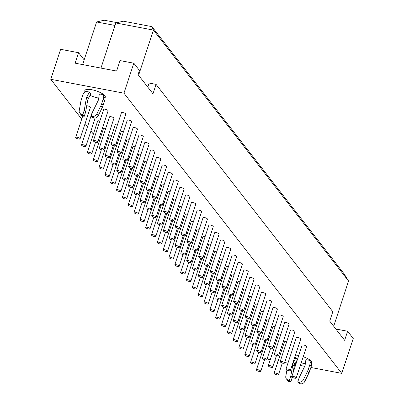<?xml version="1.0" encoding="UTF-8"?>
<svg xmlns="http://www.w3.org/2000/svg" width="404" height="404" viewBox="0 0 404 404"><rect width="100%" height="100%" fill="white"/><g stroke="black" fill="none" stroke-linecap="round" stroke-linejoin="round"><path stroke-width="0.61" d="M84.971 91.203L89.425 92.046L86.946 96.763A6.535 5.712 -37.9 0 0 86.284 98.677L84.239 110.332L82.86 114.519L81.689 114.297A3.843 3.358 142.1 0 1 79.8 113.165A3.843 3.358 142.1 0 1 79.219 110.661L80.775 101.853A15.377 13.438 142.1 0 1 81.295 99.798L82.815 95.172A7.691 6.717 142.1 0 1 84.183 92.652A4.419 3.863 -37.9 0 0 84.971 91.203M79.8 113.165L81.179 114.938A3.843 3.358 -37.9 0 0 83.067 116.064L84.239 116.286L85.613 112.105L87.663 100.445A6.535 5.712 142.1 0 1 88.325 98.536L90.804 93.819L89.425 92.046M85.613 112.105L84.239 110.332M84.239 116.286L82.86 114.519M99.339 93.93L103.793 94.773A4.419 3.863 -37.9 0 0 103.591 96.334A7.691 6.717 142.1 0 1 103.242 99.051L101.722 103.671A15.377 13.438 142.1 0 1 100.904 105.676L96.829 114.004A3.843 3.358 142.1 0 1 92.4 116.327L91.228 116.105L92.602 111.918L98.01 100.899A6.535 5.712 -37.9 0 0 98.611 98.98L99.339 93.93M91.228 116.105L92.602 117.877L93.778 118.099A3.843 3.358 -37.9 0 0 98.202 115.771L102.283 107.449A15.377 13.438 -37.9 0 0 103.096 105.444L104.616 100.818A7.691 6.717 -37.9 0 0 104.969 98.106A4.419 3.863 142.1 0 1 105.171 96.546L103.793 94.773M81.517 144.905A2.308 0.687 18.2 0 1 83.921 144.975A2.308 0.687 18.2 0 1 85.895 146.349A2.308 0.687 18.2 0 1 83.946 146.415A2.308 0.687 18.2 0 1 81.613 145.233A2.308 0.687 18.2 0 1 81.517 144.905L91.834 113.519A2.308 0.687 18.2 0 1 92.147 113.307M99.222 148.268L109.54 116.877A2.308 0.687 18.2 0 1 111.948 116.948A2.308 0.687 18.2 0 1 113.923 118.316L103.606 149.707A2.308 0.687 18.2 0 1 101.657 149.773A2.308 0.687 18.2 0 1 99.323 148.591A2.308 0.687 18.2 0 1 99.222 148.268A2.308 0.687 18.2 0 1 101.626 148.339A2.308 0.687 18.2 0 1 103.606 149.707M116.928 151.626L127.25 120.235A2.308 0.687 18.2 0 1 129.654 120.306A2.308 0.687 18.2 0 1 131.628 121.68L121.311 153.071A2.308 0.687 18.2 0 1 119.362 153.131A2.308 0.687 18.2 0 1 117.029 151.949A2.308 0.687 18.2 0 1 116.928 151.626A2.308 0.687 18.2 0 1 119.332 151.697A2.308 0.687 18.2 0 1 121.311 153.071M87.345 152.404A2.308 0.687 18.2 0 1 89.749 152.475A2.308 0.687 18.2 0 1 91.728 153.848A2.308 0.687 18.2 0 1 89.779 153.909A2.308 0.687 18.2 0 1 87.446 152.727A2.308 0.687 18.2 0 1 87.345 152.404L97.667 121.018A2.308 0.687 18.2 0 1 99.884 121.028M105.05 155.767A2.308 0.687 18.2 0 1 107.454 155.838A2.308 0.687 18.2 0 1 109.433 157.207A2.308 0.687 18.2 0 1 107.484 157.272A2.308 0.687 18.2 0 1 105.151 156.09A2.308 0.687 18.2 0 1 105.05 155.767L115.372 124.376A2.308 0.687 18.2 0 1 117.589 124.387M122.755 159.126L133.078 127.735A2.308 0.687 18.2 0 1 135.481 127.805A2.308 0.687 18.2 0 1 137.461 129.179L127.139 160.565A2.308 0.687 18.2 0 1 125.19 160.63A2.308 0.687 18.2 0 1 122.856 159.449A2.308 0.687 18.2 0 1 122.755 159.126A2.308 0.687 18.2 0 1 125.164 159.196A2.308 0.687 18.2 0 1 127.139 160.565M93.172 159.903A2.308 0.687 18.2 0 1 95.581 159.974A2.308 0.687 18.2 0 1 97.556 161.347A2.308 0.687 18.2 0 1 95.607 161.408A2.308 0.687 18.2 0 1 93.273 160.226A2.308 0.687 18.2 0 1 93.172 159.903L103.495 128.517A2.308 0.687 18.2 0 1 105.712 128.528M110.883 163.267A2.308 0.687 18.2 0 1 113.287 163.337A2.308 0.687 18.2 0 1 115.261 164.706A2.308 0.687 18.2 0 1 113.317 164.771A2.308 0.687 18.2 0 1 110.979 163.59A2.308 0.687 18.2 0 1 110.883 163.267L121.2 131.876A2.308 0.687 18.2 0 1 123.417 131.886M128.588 166.625L138.905 135.234A2.308 0.687 18.2 0 1 141.314 135.305A2.308 0.687 18.2 0 1 143.289 136.678L132.972 168.064A2.308 0.687 18.2 0 1 131.022 168.13A2.308 0.687 18.2 0 1 128.689 166.948A2.308 0.687 18.2 0 1 128.588 166.625A2.308 0.687 18.2 0 1 130.992 166.695A2.308 0.687 18.2 0 1 132.972 168.064M99.005 167.402A2.308 0.687 18.2 0 1 101.409 167.473A2.308 0.687 18.2 0 1 103.389 168.842A2.308 0.687 18.2 0 1 101.439 168.907A2.308 0.687 18.2 0 1 99.106 167.726A2.308 0.687 18.2 0 1 99.005 167.402L109.322 136.012A2.308 0.687 18.2 0 1 111.539 136.027M116.711 170.766A2.308 0.687 18.2 0 1 119.114 170.831A2.308 0.687 18.2 0 1 121.094 172.205A2.308 0.687 18.2 0 1 119.145 172.271A2.308 0.687 18.2 0 1 116.812 171.089A2.308 0.687 18.2 0 1 116.711 170.766L127.033 139.375A2.308 0.687 18.2 0 1 129.25 139.385M134.416 174.124L144.738 142.733A2.308 0.687 18.2 0 1 147.142 142.804A2.308 0.687 18.2 0 1 149.121 144.172L138.799 175.563A2.308 0.687 18.2 0 1 136.85 175.629A2.308 0.687 18.2 0 1 134.517 174.447A2.308 0.687 18.2 0 1 134.416 174.124A2.308 0.687 18.2 0 1 136.825 174.195A2.308 0.687 18.2 0 1 138.799 175.563M116.231 143.284A2.308 0.687 18.2 0 1 117.372 143.521M104.934 175.225A2.308 0.687 18.2 0 1 104.833 174.902A2.308 0.687 18.2 0 1 107.242 174.972A2.308 0.687 18.2 0 1 109.216 176.341A2.308 0.687 18.2 0 1 107.267 176.407A2.308 0.687 18.2 0 1 104.934 175.225M122.538 178.26A2.308 0.687 18.2 0 1 124.947 178.331A2.308 0.687 18.2 0 1 126.922 179.704A2.308 0.687 18.2 0 1 124.972 179.765A2.308 0.687 18.2 0 1 122.639 178.583A2.308 0.687 18.2 0 1 122.538 178.26L132.86 146.874A2.308 0.687 18.2 0 1 135.077 146.884M140.249 181.623L150.566 150.232A2.308 0.687 18.2 0 1 152.975 150.303A2.308 0.687 18.2 0 1 154.949 151.672L144.632 183.062A2.308 0.687 18.2 0 1 142.683 183.128A2.308 0.687 18.2 0 1 140.345 181.946A2.308 0.687 18.2 0 1 140.249 181.623A2.308 0.687 18.2 0 1 142.652 181.694A2.308 0.687 18.2 0 1 144.632 183.062M122.064 150.783A2.308 0.687 18.2 0 1 123.2 151.02M110.767 182.724A2.308 0.687 18.2 0 1 110.666 182.401A2.308 0.687 18.2 0 1 113.07 182.472A2.308 0.687 18.2 0 1 115.049 183.84A2.308 0.687 18.2 0 1 113.1 183.906A2.308 0.687 18.2 0 1 110.767 182.724M128.371 185.759A2.308 0.687 18.2 0 1 130.775 185.83A2.308 0.687 18.2 0 1 132.754 187.203A2.308 0.687 18.2 0 1 130.805 187.264A2.308 0.687 18.2 0 1 128.472 186.082A2.308 0.687 18.2 0 1 128.371 185.759L138.693 154.373A2.308 0.687 18.2 0 1 140.91 154.384M146.076 189.123L156.398 157.732A2.308 0.687 18.2 0 1 158.802 157.802A2.308 0.687 18.2 0 1 160.782 159.171L150.46 190.562A2.308 0.687 18.2 0 1 148.51 190.627A2.308 0.687 18.2 0 1 146.177 189.446A2.308 0.687 18.2 0 1 146.076 189.123A2.308 0.687 18.2 0 1 148.48 189.193A2.308 0.687 18.2 0 1 150.46 190.562M127.891 158.282A2.308 0.687 18.2 0 1 129.033 158.519M116.594 190.223A2.308 0.687 18.2 0 1 116.493 189.9A2.308 0.687 18.2 0 1 118.897 189.971A2.308 0.687 18.2 0 1 120.877 191.339A2.308 0.687 18.2 0 1 118.927 191.405A2.308 0.687 18.2 0 1 116.594 190.223M134.199 193.258A2.308 0.687 18.2 0 1 136.608 193.329A2.308 0.687 18.2 0 1 138.582 194.703A2.308 0.687 18.2 0 1 136.633 194.763A2.308 0.687 18.2 0 1 134.3 193.582A2.308 0.687 18.2 0 1 134.199 193.258L144.521 161.868A2.308 0.687 18.2 0 1 146.738 161.883M151.909 196.622L162.226 165.231A2.308 0.687 18.2 0 1 164.63 165.302A2.308 0.687 18.2 0 1 166.61 166.67L156.287 198.061A2.308 0.687 18.2 0 1 154.343 198.127A2.308 0.687 18.2 0 1 152.005 196.945A2.308 0.687 18.2 0 1 151.909 196.622A2.308 0.687 18.2 0 1 154.313 196.687A2.308 0.687 18.2 0 1 156.287 198.061M133.724 165.781A2.308 0.687 18.2 0 1 134.86 166.019M122.422 197.723A2.308 0.687 18.2 0 1 122.326 197.399A2.308 0.687 18.2 0 1 124.73 197.47A2.308 0.687 18.2 0 1 126.705 198.839A2.308 0.687 18.2 0 1 124.76 198.904A2.308 0.687 18.2 0 1 122.422 197.723M140.031 200.758A2.308 0.687 18.2 0 1 142.435 200.828A2.308 0.687 18.2 0 1 144.415 202.197A2.308 0.687 18.2 0 1 142.466 202.263A2.308 0.687 18.2 0 1 140.132 201.081A2.308 0.687 18.2 0 1 140.031 200.758L150.349 169.367A2.308 0.687 18.2 0 1 152.566 169.377M157.737 204.116L168.059 172.73A2.308 0.687 18.2 0 1 170.463 172.801A2.308 0.687 18.2 0 1 172.437 174.169L162.12 205.56A2.308 0.687 18.2 0 1 160.171 205.621A2.308 0.687 18.2 0 1 157.838 204.439A2.308 0.687 18.2 0 1 157.737 204.116A2.308 0.687 18.2 0 1 160.141 204.187A2.308 0.687 18.2 0 1 162.12 205.56M139.552 173.276A2.308 0.687 18.2 0 1 140.693 173.518M128.255 205.222A2.308 0.687 18.2 0 1 128.154 204.899A2.308 0.687 18.2 0 1 130.558 204.969A2.308 0.687 18.2 0 1 132.537 206.338A2.308 0.687 18.2 0 1 130.588 206.404A2.308 0.687 18.2 0 1 128.255 205.222M145.859 208.257A2.308 0.687 18.2 0 1 148.263 208.328A2.308 0.687 18.2 0 1 150.243 209.696A2.308 0.687 18.2 0 1 148.293 209.762A2.308 0.687 18.2 0 1 145.96 208.58A2.308 0.687 18.2 0 1 145.859 208.257L156.181 176.866A2.308 0.687 18.2 0 1 158.398 176.876M163.564 211.615L173.887 180.229A2.308 0.687 18.2 0 1 176.29 180.295A2.308 0.687 18.2 0 1 178.27 181.669L167.948 213.059A2.308 0.687 18.2 0 1 165.999 213.12A2.308 0.687 18.2 0 1 163.665 211.938A2.308 0.687 18.2 0 1 163.564 211.615A2.308 0.687 18.2 0 1 165.973 211.686A2.308 0.687 18.2 0 1 167.948 213.059M145.379 180.775A2.308 0.687 18.2 0 1 146.521 181.017M134.083 212.721A2.308 0.687 18.2 0 1 133.982 212.393A2.308 0.687 18.2 0 1 136.39 212.464A2.308 0.687 18.2 0 1 138.365 213.837A2.308 0.687 18.2 0 1 136.416 213.903A2.308 0.687 18.2 0 1 134.083 212.721M151.692 215.756A2.308 0.687 18.2 0 1 154.096 215.827A2.308 0.687 18.2 0 1 156.075 217.195A2.308 0.687 18.2 0 1 154.126 217.261A2.308 0.687 18.2 0 1 151.788 216.079A2.308 0.687 18.2 0 1 151.692 215.756L162.009 184.365A2.308 0.687 18.2 0 1 164.226 184.376M169.397 219.114L179.719 187.724A2.308 0.687 18.2 0 1 182.123 187.794A2.308 0.687 18.2 0 1 184.098 189.168L173.781 220.559A2.308 0.687 18.2 0 1 171.831 220.619A2.308 0.687 18.2 0 1 169.498 219.438A2.308 0.687 18.2 0 1 169.397 219.114A2.308 0.687 18.2 0 1 171.801 219.185A2.308 0.687 18.2 0 1 173.781 220.559M151.212 188.274A2.308 0.687 18.2 0 1 152.348 188.517M139.915 220.215A2.308 0.687 18.2 0 1 139.814 219.892A2.308 0.687 18.2 0 1 142.218 219.963A2.308 0.687 18.2 0 1 144.198 221.336A2.308 0.687 18.2 0 1 142.248 221.397A2.308 0.687 18.2 0 1 139.915 220.215M157.52 223.255A2.308 0.687 18.2 0 1 159.923 223.326A2.308 0.687 18.2 0 1 161.903 224.695A2.308 0.687 18.2 0 1 159.954 224.76A2.308 0.687 18.2 0 1 157.621 223.579A2.308 0.687 18.2 0 1 157.52 223.255L167.842 191.865A2.308 0.687 18.2 0 1 170.059 191.875M175.225 226.614L185.547 195.223A2.308 0.687 18.2 0 1 187.951 195.294A2.308 0.687 18.2 0 1 189.931 196.667L179.608 228.053A2.308 0.687 18.2 0 1 177.659 228.119A2.308 0.687 18.2 0 1 175.326 226.937A2.308 0.687 18.2 0 1 175.225 226.614A2.308 0.687 18.2 0 1 177.634 226.684A2.308 0.687 18.2 0 1 179.608 228.053M157.04 195.773A2.308 0.687 18.2 0 1 158.181 196.016M145.743 227.715A2.308 0.687 18.2 0 1 145.642 227.391A2.308 0.687 18.2 0 1 148.051 227.462A2.308 0.687 18.2 0 1 150.025 228.836A2.308 0.687 18.2 0 1 148.076 228.896A2.308 0.687 18.2 0 1 145.743 227.715M163.352 230.755A2.308 0.687 18.2 0 1 165.756 230.825A2.308 0.687 18.2 0 1 167.731 232.194A2.308 0.687 18.2 0 1 165.786 232.26A2.308 0.687 18.2 0 1 163.448 231.078A2.308 0.687 18.2 0 1 163.352 230.755L173.669 199.364A2.308 0.687 18.2 0 1 175.886 199.374M181.058 234.113L191.375 202.722A2.308 0.687 18.2 0 1 193.784 202.793A2.308 0.687 18.2 0 1 195.758 204.166L185.441 235.552A2.308 0.687 18.2 0 1 183.492 235.618A2.308 0.687 18.2 0 1 181.159 234.436A2.308 0.687 18.2 0 1 181.058 234.113A2.308 0.687 18.2 0 1 183.461 234.184A2.308 0.687 18.2 0 1 185.441 235.552M162.873 203.273A2.308 0.687 18.2 0 1 164.009 203.515M151.576 235.214A2.308 0.687 18.2 0 1 151.475 234.891A2.308 0.687 18.2 0 1 153.879 234.961A2.308 0.687 18.2 0 1 155.858 236.33A2.308 0.687 18.2 0 1 153.909 236.396A2.308 0.687 18.2 0 1 151.576 235.214M169.18 238.254A2.308 0.687 18.2 0 1 171.584 238.32A2.308 0.687 18.2 0 1 173.563 239.693A2.308 0.687 18.2 0 1 171.614 239.759A2.308 0.687 18.2 0 1 169.281 238.577A2.308 0.687 18.2 0 1 169.18 238.254L179.502 206.863A2.308 0.687 18.2 0 1 181.719 206.873M186.885 241.612L197.208 210.221A2.308 0.687 18.2 0 1 199.611 210.292A2.308 0.687 18.2 0 1 201.591 211.661L191.269 243.051A2.308 0.687 18.2 0 1 189.319 243.117A2.308 0.687 18.2 0 1 186.986 241.935A2.308 0.687 18.2 0 1 186.885 241.612A2.308 0.687 18.2 0 1 189.289 241.683A2.308 0.687 18.2 0 1 191.269 243.051M168.7 210.772A2.308 0.687 18.2 0 1 169.842 211.009M157.403 242.713A2.308 0.687 18.2 0 1 157.302 242.39A2.308 0.687 18.2 0 1 159.706 242.461A2.308 0.687 18.2 0 1 161.686 243.829A2.308 0.687 18.2 0 1 159.737 243.895A2.308 0.687 18.2 0 1 157.403 242.713M175.008 245.748A2.308 0.687 18.2 0 1 177.417 245.819A2.308 0.687 18.2 0 1 179.391 247.192A2.308 0.687 18.2 0 1 177.442 247.253A2.308 0.687 18.2 0 1 175.109 246.071A2.308 0.687 18.2 0 1 175.008 245.748L185.33 214.362A2.308 0.687 18.2 0 1 187.547 214.373M192.718 249.111L203.035 217.721A2.308 0.687 18.2 0 1 205.444 217.791A2.308 0.687 18.2 0 1 207.419 219.16L197.096 250.551A2.308 0.687 18.2 0 1 195.152 250.616A2.308 0.687 18.2 0 1 192.814 249.435A2.308 0.687 18.2 0 1 192.718 249.111A2.308 0.687 18.2 0 1 195.122 249.182A2.308 0.687 18.2 0 1 197.096 250.551M174.533 218.271A2.308 0.687 18.2 0 1 175.669 218.508M163.231 250.212A2.308 0.687 18.2 0 1 163.135 249.889A2.308 0.687 18.2 0 1 165.539 249.96A2.308 0.687 18.2 0 1 167.519 251.328A2.308 0.687 18.2 0 1 165.569 251.394A2.308 0.687 18.2 0 1 163.231 250.212M180.841 253.247A2.308 0.687 18.2 0 1 183.244 253.318A2.308 0.687 18.2 0 1 185.224 254.692A2.308 0.687 18.2 0 1 183.275 254.752A2.308 0.687 18.2 0 1 180.942 253.571A2.308 0.687 18.2 0 1 180.841 253.247L191.158 221.862A2.308 0.687 18.2 0 1 193.375 221.872M198.546 256.611L208.868 225.22A2.308 0.687 18.2 0 1 211.272 225.291A2.308 0.687 18.2 0 1 213.251 226.659L202.929 258.05A2.308 0.687 18.2 0 1 200.98 258.116A2.308 0.687 18.2 0 1 198.647 256.934A2.308 0.687 18.2 0 1 198.546 256.611A2.308 0.687 18.2 0 1 200.95 256.681A2.308 0.687 18.2 0 1 202.929 258.05M180.361 225.77A2.308 0.687 18.2 0 1 181.502 226.008M169.064 257.712A2.308 0.687 18.2 0 1 168.963 257.388A2.308 0.687 18.2 0 1 171.367 257.459A2.308 0.687 18.2 0 1 173.346 258.828A2.308 0.687 18.2 0 1 171.397 258.893A2.308 0.687 18.2 0 1 169.064 257.712M186.668 260.747A2.308 0.687 18.2 0 1 189.077 260.817A2.308 0.687 18.2 0 1 191.052 262.191A2.308 0.687 18.2 0 1 189.102 262.252A2.308 0.687 18.2 0 1 186.769 261.07A2.308 0.687 18.2 0 1 186.668 260.747L196.99 229.356A2.308 0.687 18.2 0 1 199.207 229.371M204.379 264.11L214.696 232.719A2.308 0.687 18.2 0 1 217.099 232.79A2.308 0.687 18.2 0 1 219.079 234.158L208.757 265.549A2.308 0.687 18.2 0 1 206.808 265.615A2.308 0.687 18.2 0 1 204.474 264.433A2.308 0.687 18.2 0 1 204.379 264.11A2.308 0.687 18.2 0 1 206.782 264.176A2.308 0.687 18.2 0 1 208.757 265.549M186.188 233.27A2.308 0.687 18.2 0 1 187.33 233.507M174.892 265.211A2.308 0.687 18.2 0 1 174.796 264.888A2.308 0.687 18.2 0 1 177.199 264.958A2.308 0.687 18.2 0 1 179.174 266.327A2.308 0.687 18.2 0 1 177.225 266.393A2.308 0.687 18.2 0 1 174.892 265.211M192.501 268.246A2.308 0.687 18.2 0 1 194.905 268.317A2.308 0.687 18.2 0 1 196.884 269.685A2.308 0.687 18.2 0 1 194.935 269.751A2.308 0.687 18.2 0 1 192.602 268.569A2.308 0.687 18.2 0 1 192.501 268.246L202.818 236.855A2.308 0.687 18.2 0 1 205.035 236.865M210.206 271.604L220.528 240.218A2.308 0.687 18.2 0 1 222.932 240.289A2.308 0.687 18.2 0 1 224.907 241.658L214.59 273.048A2.308 0.687 18.2 0 1 212.64 273.109A2.308 0.687 18.2 0 1 210.307 271.927A2.308 0.687 18.2 0 1 210.206 271.604A2.308 0.687 18.2 0 1 212.61 271.675A2.308 0.687 18.2 0 1 214.59 273.048M192.021 240.764A2.308 0.687 18.2 0 1 193.162 241.006M180.724 272.71A2.308 0.687 18.2 0 1 180.623 272.387A2.308 0.687 18.2 0 1 183.027 272.453A2.308 0.687 18.2 0 1 185.007 273.826A2.308 0.687 18.2 0 1 183.057 273.892A2.308 0.687 18.2 0 1 180.724 272.71M198.329 275.745A2.308 0.687 18.2 0 1 200.732 275.816A2.308 0.687 18.2 0 1 202.712 277.184A2.308 0.687 18.2 0 1 200.763 277.25A2.308 0.687 18.2 0 1 198.43 276.068A2.308 0.687 18.2 0 1 198.329 275.745L208.651 244.354A2.308 0.687 18.2 0 1 210.868 244.364M216.034 279.103L226.356 247.718A2.308 0.687 18.2 0 1 228.76 247.783A2.308 0.687 18.2 0 1 230.74 249.157L220.417 280.548A2.308 0.687 18.2 0 1 218.468 280.608A2.308 0.687 18.2 0 1 216.135 279.427A2.308 0.687 18.2 0 1 216.034 279.103A2.308 0.687 18.2 0 1 218.443 279.174A2.308 0.687 18.2 0 1 220.417 280.548M197.849 248.263A2.308 0.687 18.2 0 1 198.99 248.505M186.552 280.209A2.308 0.687 18.2 0 1 186.451 279.881A2.308 0.687 18.2 0 1 188.86 279.952A2.308 0.687 18.2 0 1 190.834 281.325A2.308 0.687 18.2 0 1 188.885 281.391A2.308 0.687 18.2 0 1 186.552 280.209M204.161 283.244A2.308 0.687 18.2 0 1 206.565 283.315A2.308 0.687 18.2 0 1 208.54 284.684A2.308 0.687 18.2 0 1 206.596 284.749A2.308 0.687 18.2 0 1 204.257 283.568A2.308 0.687 18.2 0 1 204.161 283.244L214.479 251.854A2.308 0.687 18.2 0 1 216.696 251.864M221.867 286.603L232.184 255.212A2.308 0.687 18.2 0 1 234.593 255.283A2.308 0.687 18.2 0 1 236.567 256.656L226.25 288.047A2.308 0.687 18.2 0 1 224.301 288.108A2.308 0.687 18.2 0 1 221.968 286.926A2.308 0.687 18.2 0 1 221.867 286.603A2.308 0.687 18.2 0 1 224.271 286.673A2.308 0.687 18.2 0 1 226.25 288.047M203.682 255.762A2.308 0.687 18.2 0 1 204.818 256.005M192.385 287.704A2.308 0.687 18.2 0 1 192.284 287.38A2.308 0.687 18.2 0 1 194.688 287.451A2.308 0.687 18.2 0 1 196.667 288.825A2.308 0.687 18.2 0 1 194.718 288.885A2.308 0.687 18.2 0 1 192.385 287.704M209.989 290.744A2.308 0.687 18.2 0 1 212.393 290.814A2.308 0.687 18.2 0 1 214.373 292.183A2.308 0.687 18.2 0 1 212.423 292.249A2.308 0.687 18.2 0 1 210.09 291.067A2.308 0.687 18.2 0 1 209.989 290.744L220.311 259.353A2.308 0.687 18.2 0 1 222.528 259.363M227.694 294.102L238.017 262.711A2.308 0.687 18.2 0 1 240.42 262.782A2.308 0.687 18.2 0 1 242.4 264.155L232.078 295.541A2.308 0.687 18.2 0 1 230.129 295.607A2.308 0.687 18.2 0 1 227.795 294.425A2.308 0.687 18.2 0 1 227.694 294.102A2.308 0.687 18.2 0 1 230.103 294.173A2.308 0.687 18.2 0 1 232.078 295.541M209.509 263.262A2.308 0.687 18.2 0 1 210.651 263.504M198.213 295.203A2.308 0.687 18.2 0 1 198.112 294.88A2.308 0.687 18.2 0 1 200.52 294.95A2.308 0.687 18.2 0 1 202.495 296.324A2.308 0.687 18.2 0 1 200.546 296.385A2.308 0.687 18.2 0 1 198.213 295.203M215.817 298.243A2.308 0.687 18.2 0 1 218.226 298.314A2.308 0.687 18.2 0 1 220.2 299.682A2.308 0.687 18.2 0 1 218.251 299.748A2.308 0.687 18.2 0 1 215.918 298.566A2.308 0.687 18.2 0 1 215.817 298.243L226.139 266.852A2.308 0.687 18.2 0 1 228.356 266.862M233.527 301.601L243.844 270.21A2.308 0.687 18.2 0 1 246.253 270.281A2.308 0.687 18.2 0 1 248.228 271.655L237.911 303.04A2.308 0.687 18.2 0 1 235.961 303.106A2.308 0.687 18.2 0 1 233.628 301.924A2.308 0.687 18.2 0 1 233.527 301.601A2.308 0.687 18.2 0 1 235.931 301.672A2.308 0.687 18.2 0 1 237.911 303.04M215.342 270.761A2.308 0.687 18.2 0 1 216.478 271.003M204.045 302.702A2.308 0.687 18.2 0 1 203.944 302.379A2.308 0.687 18.2 0 1 206.348 302.45A2.308 0.687 18.2 0 1 208.328 303.818A2.308 0.687 18.2 0 1 206.378 303.884A2.308 0.687 18.2 0 1 204.045 302.702M221.65 305.737A2.308 0.687 18.2 0 1 224.053 305.808A2.308 0.687 18.2 0 1 226.033 307.181A2.308 0.687 18.2 0 1 224.084 307.247A2.308 0.687 18.2 0 1 221.751 306.065A2.308 0.687 18.2 0 1 221.65 305.737L231.972 274.351A2.308 0.687 18.2 0 1 234.189 274.361M239.355 309.1L249.677 277.71A2.308 0.687 18.2 0 1 252.081 277.78A2.308 0.687 18.2 0 1 254.06 279.149L243.738 310.54A2.308 0.687 18.2 0 1 241.789 310.605A2.308 0.687 18.2 0 1 239.456 309.424A2.308 0.687 18.2 0 1 239.355 309.1A2.308 0.687 18.2 0 1 241.759 309.171A2.308 0.687 18.2 0 1 243.738 310.54M221.17 278.26A2.308 0.687 18.2 0 1 222.311 278.497M209.873 310.201A2.308 0.687 18.2 0 1 209.772 309.878A2.308 0.687 18.2 0 1 212.176 309.949A2.308 0.687 18.2 0 1 214.155 311.317A2.308 0.687 18.2 0 1 212.206 311.383A2.308 0.687 18.2 0 1 209.873 310.201M227.477 313.236A2.308 0.687 18.2 0 1 229.886 313.307A2.308 0.687 18.2 0 1 231.861 314.681A2.308 0.687 18.2 0 1 229.911 314.741A2.308 0.687 18.2 0 1 227.578 313.56A2.308 0.687 18.2 0 1 227.477 313.236L237.799 281.851A2.308 0.687 18.2 0 1 240.016 281.861M245.188 316.6L255.505 285.209A2.308 0.687 18.2 0 1 257.909 285.28A2.308 0.687 18.2 0 1 259.888 286.648L249.566 318.039A2.308 0.687 18.2 0 1 247.622 318.105A2.308 0.687 18.2 0 1 245.284 316.923A2.308 0.687 18.2 0 1 245.188 316.6A2.308 0.687 18.2 0 1 247.591 316.67A2.308 0.687 18.2 0 1 249.566 318.039M227.003 285.759A2.308 0.687 18.2 0 1 228.139 285.997M215.701 317.701A2.308 0.687 18.2 0 1 215.605 317.377A2.308 0.687 18.2 0 1 218.008 317.448A2.308 0.687 18.2 0 1 219.983 318.817A2.308 0.687 18.2 0 1 218.039 318.882A2.308 0.687 18.2 0 1 215.701 317.701M233.31 320.736A2.308 0.687 18.2 0 1 235.714 320.806A2.308 0.687 18.2 0 1 237.693 322.18A2.308 0.687 18.2 0 1 235.744 322.24A2.308 0.687 18.2 0 1 233.411 321.059A2.308 0.687 18.2 0 1 233.31 320.736L243.627 289.35A2.308 0.687 18.2 0 1 245.844 289.36M251.015 324.099L261.337 292.708A2.308 0.687 18.2 0 1 263.741 292.779A2.308 0.687 18.2 0 1 265.721 294.147L255.399 325.538A2.308 0.687 18.2 0 1 253.449 325.604A2.308 0.687 18.2 0 1 251.116 324.422A2.308 0.687 18.2 0 1 251.015 324.099A2.308 0.687 18.2 0 1 253.419 324.17A2.308 0.687 18.2 0 1 255.399 325.538M232.83 293.259A2.308 0.687 18.2 0 1 233.972 293.496M221.533 325.2A2.308 0.687 18.2 0 1 221.432 324.877A2.308 0.687 18.2 0 1 223.836 324.947A2.308 0.687 18.2 0 1 225.816 326.316A2.308 0.687 18.2 0 1 223.867 326.381A2.308 0.687 18.2 0 1 221.533 325.2M239.138 328.235A2.308 0.687 18.2 0 1 241.547 328.306A2.308 0.687 18.2 0 1 243.521 329.674A2.308 0.687 18.2 0 1 241.572 329.74A2.308 0.687 18.2 0 1 239.239 328.558A2.308 0.687 18.2 0 1 239.138 328.235L249.46 296.844A2.308 0.687 18.2 0 1 251.677 296.859M256.843 331.598L267.165 300.207A2.308 0.687 18.2 0 1 269.569 300.278A2.308 0.687 18.2 0 1 271.549 301.647L261.226 333.037A2.308 0.687 18.2 0 1 259.277 333.103A2.308 0.687 18.2 0 1 256.944 331.921A2.308 0.687 18.2 0 1 256.843 331.598A2.308 0.687 18.2 0 1 259.252 331.664A2.308 0.687 18.2 0 1 261.226 333.037M238.658 300.758A2.308 0.687 18.2 0 1 239.799 300.995M227.361 332.699A2.308 0.687 18.2 0 1 227.26 332.376A2.308 0.687 18.2 0 1 229.669 332.447A2.308 0.687 18.2 0 1 231.643 333.815A2.308 0.687 18.2 0 1 229.694 333.881A2.308 0.687 18.2 0 1 227.361 332.699M244.97 335.734A2.308 0.687 18.2 0 1 247.374 335.805A2.308 0.687 18.2 0 1 249.354 337.173A2.308 0.687 18.2 0 1 247.405 337.239A2.308 0.687 18.2 0 1 245.066 336.057A2.308 0.687 18.2 0 1 244.97 335.734L255.288 304.343A2.308 0.687 18.2 0 1 257.505 304.353M262.676 339.092L272.998 307.707A2.308 0.687 18.2 0 1 275.402 307.777A2.308 0.687 18.2 0 1 277.376 309.146L267.059 340.537A2.308 0.687 18.2 0 1 265.11 340.597A2.308 0.687 18.2 0 1 262.777 339.416A2.308 0.687 18.2 0 1 262.676 339.092A2.308 0.687 18.2 0 1 265.08 339.163A2.308 0.687 18.2 0 1 267.059 340.537M244.491 308.252A2.308 0.687 18.2 0 1 245.632 308.494M233.194 340.198A2.308 0.687 18.2 0 1 233.093 339.875A2.308 0.687 18.2 0 1 235.497 339.941A2.308 0.687 18.2 0 1 237.476 341.314A2.308 0.687 18.2 0 1 235.527 341.38A2.308 0.687 18.2 0 1 233.194 340.198M250.798 343.233A2.308 0.687 18.2 0 1 253.202 343.304A2.308 0.687 18.2 0 1 255.182 344.673A2.308 0.687 18.2 0 1 253.232 344.738A2.308 0.687 18.2 0 1 250.899 343.557A2.308 0.687 18.2 0 1 250.798 343.233L261.12 311.843A2.308 0.687 18.2 0 1 263.337 311.853M268.503 346.592L278.826 315.206A2.308 0.687 18.2 0 1 281.229 315.272A2.308 0.687 18.2 0 1 283.209 316.645L272.887 348.036A2.308 0.687 18.2 0 1 270.938 348.096A2.308 0.687 18.2 0 1 268.604 346.915A2.308 0.687 18.2 0 1 268.503 346.592A2.308 0.687 18.2 0 1 270.912 346.662A2.308 0.687 18.2 0 1 272.887 348.036M250.318 315.751A2.308 0.687 18.2 0 1 251.46 315.994M239.022 347.698A2.308 0.687 18.2 0 1 238.921 347.369A2.308 0.687 18.2 0 1 241.329 347.44A2.308 0.687 18.2 0 1 243.304 348.814A2.308 0.687 18.2 0 1 241.355 348.879A2.308 0.687 18.2 0 1 239.022 347.698M256.631 350.733A2.308 0.687 18.2 0 1 259.035 350.803A2.308 0.687 18.2 0 1 261.009 352.172A2.308 0.687 18.2 0 1 259.065 352.238A2.308 0.687 18.2 0 1 256.727 351.056A2.308 0.687 18.2 0 1 256.631 350.733L266.948 319.342A2.308 0.687 18.2 0 1 269.165 319.352M274.336 354.091L284.653 322.7A2.308 0.687 18.2 0 1 287.062 322.771A2.308 0.687 18.2 0 1 289.037 324.144L278.72 355.535A2.308 0.687 18.2 0 1 276.77 355.596A2.308 0.687 18.2 0 1 274.437 354.414A2.308 0.687 18.2 0 1 274.336 354.091A2.308 0.687 18.2 0 1 276.74 354.162A2.308 0.687 18.2 0 1 278.72 355.535M256.151 323.25A2.308 0.687 18.2 0 1 257.287 323.493M244.854 355.192A2.308 0.687 18.2 0 1 244.753 354.869A2.308 0.687 18.2 0 1 247.157 354.939A2.308 0.687 18.2 0 1 249.137 356.313A2.308 0.687 18.2 0 1 247.187 356.373A2.308 0.687 18.2 0 1 244.854 355.192M262.459 358.232A2.308 0.687 18.2 0 1 264.862 358.303A2.308 0.687 18.2 0 1 266.842 359.671A2.308 0.687 18.2 0 1 264.893 359.737A2.308 0.687 18.2 0 1 262.56 358.555A2.308 0.687 18.2 0 1 262.459 358.232L272.781 326.841A2.308 0.687 18.2 0 1 274.998 326.851M280.164 361.59L290.486 330.199A2.308 0.687 18.2 0 1 292.89 330.27A2.308 0.687 18.2 0 1 294.87 331.644L284.547 363.029A2.308 0.687 18.2 0 1 282.598 363.095A2.308 0.687 18.2 0 1 280.265 361.913A2.308 0.687 18.2 0 1 280.164 361.59A2.308 0.687 18.2 0 1 282.568 361.661A2.308 0.687 18.2 0 1 284.547 363.029M261.979 330.75A2.308 0.687 18.2 0 1 263.12 330.992M250.682 362.691A2.308 0.687 18.2 0 1 250.581 362.368A2.308 0.687 18.2 0 1 252.985 362.439A2.308 0.687 18.2 0 1 254.964 363.812A2.308 0.687 18.2 0 1 253.015 363.873A2.308 0.687 18.2 0 1 250.682 362.691M268.286 365.731A2.308 0.687 18.2 0 1 270.695 365.802A2.308 0.687 18.2 0 1 272.67 367.17A2.308 0.687 18.2 0 1 270.72 367.236A2.308 0.687 18.2 0 1 268.387 366.054A2.308 0.687 18.2 0 1 268.286 365.731L278.609 334.34A2.308 0.687 18.2 0 1 280.825 334.35M285.997 369.089L296.314 337.699A2.308 0.687 18.2 0 1 298.723 337.769A2.308 0.687 18.2 0 1 300.697 339.143L290.38 370.529A2.308 0.687 18.2 0 1 288.431 370.594A2.308 0.687 18.2 0 1 286.093 369.413A2.308 0.687 18.2 0 1 285.997 369.089A2.308 0.687 18.2 0 1 288.4 369.16A2.308 0.687 18.2 0 1 290.38 370.529M75.785 137.734A2.308 0.687 18.2 0 1 75.684 137.411A2.308 0.687 18.2 0 1 78.088 137.481A2.308 0.687 18.2 0 1 80.068 138.85A2.308 0.687 18.2 0 1 78.118 138.915A2.308 0.687 18.2 0 1 75.785 137.734M86.729 105.767A2.308 0.687 18.2 0 1 89.193 106.393A2.308 0.687 18.2 0 1 90.39 107.459L80.068 138.85M111.196 144.45A2.308 0.687 18.2 0 1 111.095 144.127A2.308 0.687 18.2 0 1 113.504 144.198A2.308 0.687 18.2 0 1 115.478 145.571A2.308 0.687 18.2 0 1 113.529 145.632A2.308 0.687 18.2 0 1 111.196 144.45M111.095 144.127L121.417 112.741A2.308 0.687 18.2 0 1 123.821 112.807A2.308 0.687 18.2 0 1 125.801 114.18L115.478 145.571M256.51 370.19A2.308 0.687 18.2 0 1 256.414 369.867A2.308 0.687 18.2 0 1 258.818 369.938A2.308 0.687 18.2 0 1 260.797 371.306A2.308 0.687 18.2 0 1 258.848 371.372A2.308 0.687 18.2 0 1 256.51 370.19M267.812 338.249A2.308 0.687 18.2 0 1 268.948 338.491M274.22 373.554A2.308 0.687 18.2 0 1 274.119 373.225A2.308 0.687 18.2 0 1 276.523 373.296A2.308 0.687 18.2 0 1 278.502 374.67A2.308 0.687 18.2 0 1 276.553 374.735A2.308 0.687 18.2 0 1 274.22 373.554M274.119 373.225L284.441 341.84A2.308 0.687 18.2 0 1 286.653 341.85M291.925 376.912A2.308 0.687 18.2 0 1 291.824 376.589A2.308 0.687 18.2 0 1 294.228 376.659A2.308 0.687 18.2 0 1 296.208 378.028A2.308 0.687 18.2 0 1 294.258 378.094A2.308 0.687 18.2 0 1 291.925 376.912M291.824 376.589L302.147 345.198A2.308 0.687 18.2 0 1 304.55 345.269A2.308 0.687 18.2 0 1 306.53 346.637L296.208 378.028M84.916 91.365A10.767 3.197 18.2 0 1 84.845 90.511A10.767 3.197 18.2 0 1 91.859 89.744A10.767 3.197 18.2 0 1 105.298 97.238A10.767 3.197 18.2 0 1 104.959 97.718M98.738 98.091A10.767 3.197 18.2 0 1 90.026 95.293M84.143 59.883L96.617 21.957L104.131 20.2L117.089 22.659M115.817 22.957L123.331 21.2L151.909 26.624L344.021 273.725L348.556 281.038L153.459 30.098L115.817 22.957L100.98 68.079M151.909 26.624L153.459 30.098L138.597 75.301M96.617 21.957L114.999 25.442M295.46 355.066A10.767 3.197 18.2 0 1 298.43 355.444A10.767 3.197 18.2 0 1 298.758 355.505M303.207 356.732A10.767 3.197 18.2 0 1 311.868 362.938A10.767 3.197 18.2 0 1 311.534 363.423M305.313 363.792A10.767 3.197 18.2 0 1 301.217 362.792M296.905 361.141A10.767 3.197 18.2 0 1 296.602 360.994M347.617 331.25L344.637 340.314L329.714 321.124L332.815 311.711L156.08 84.385L152.985 93.804L138.062 74.614L139.441 70.427L133.815 63.196L123.957 93.193L341.774 373.357L353.242 338.481L347.617 331.25L335.85 329.013M267.403 357.959L268.579 359.469L270.246 359.782M274.816 360.651L278.053 361.267M284.714 362.529L287.951 363.146M294.794 364.443L295.758 364.625M300.329 365.494L304.712 366.322M310.868 367.494L341.774 373.357M133.815 63.196L120.049 60.585L116.61 71.048L75.129 63.175L78.573 52.712L84.194 59.944L82.82 64.13L84.082 64.872M147.778 87.107L149.106 83.062L156.08 84.385M333.694 326.24L348.556 281.038M123.957 93.193L50.758 79.3L81.704 119.104M85.118 123.493L87.532 126.598M90.945 130.992L93.364 134.098M98.339 140.496L99.192 141.597M104.166 147.995L105.025 149.096M109.999 155.495L110.853 156.595M115.827 162.994L116.685 164.095M121.654 170.493L122.513 171.594M127.487 177.992L128.341 179.093M133.315 185.487L134.173 186.592M139.148 192.986L140.001 194.087M144.975 200.485L145.834 201.586M150.808 207.984L151.662 209.085M156.636 215.483L157.494 216.584M162.464 222.983L163.322 224.084M168.296 230.482L169.155 231.583M174.124 237.981L174.982 239.082M179.957 245.481L180.81 246.581M185.784 252.975L186.643 254.081M191.617 260.474L192.471 261.575M197.445 267.973L198.303 269.074M203.278 275.472L204.131 276.573M209.105 282.972L209.964 284.073M214.933 290.471L215.792 291.572M220.766 297.97L221.619 299.071M226.594 305.469L227.452 306.57M232.426 312.969L233.28 314.07M238.254 320.463L239.112 321.569M244.087 327.962L244.94 329.063M249.914 335.461L250.773 336.562M255.747 342.961L256.601 344.062M261.575 350.46L262.433 351.561M50.758 79.3L60.62 49.308L78.573 52.712M82.663 64.605L82.82 64.13M93.39 140.769L103.712 109.378A2.308 0.687 18.2 0 1 106.116 109.449A2.308 0.687 18.2 0 1 108.095 110.822L97.773 142.208A2.308 0.687 18.2 0 1 95.824 142.274A2.308 0.687 18.2 0 1 93.491 141.092A2.308 0.687 18.2 0 1 93.39 140.769A2.308 0.687 18.2 0 1 95.798 140.839A2.308 0.687 18.2 0 1 97.773 142.208M294.662 357.495L295.996 357.752L293.516 362.469A6.535 5.712 -37.9 0 0 292.86 364.378L290.809 376.033L289.436 380.22L288.259 379.997A3.843 3.358 142.1 0 1 286.37 378.866A3.843 3.358 142.1 0 1 285.795 376.361L286.916 370.019M293.062 372.826L294.238 366.15A6.535 5.712 142.1 0 1 294.895 364.236L297.374 359.52L295.996 357.752M286.37 378.866L287.749 380.639A3.843 3.358 -37.9 0 0 289.638 381.77L290.809 381.992L292.284 377.24M292.188 377.806L290.809 376.033M290.809 381.992L289.436 380.22M305.914 359.631L310.368 360.479A4.419 3.863 -37.9 0 0 310.166 362.034A7.691 6.717 142.1 0 1 309.812 364.751L308.292 369.372A15.377 13.438 142.1 0 1 307.474 371.377L303.399 379.704A3.843 3.358 142.1 0 1 298.97 382.027L297.799 381.805L299.177 377.619L304.581 366.6A6.535 5.712 -37.9 0 0 305.182 364.681L305.914 359.631M297.799 381.805L299.177 383.578L300.349 383.8A3.843 3.358 -37.9 0 0 304.778 381.477L308.853 373.15A15.377 13.438 -37.9 0 0 309.671 371.145L311.191 366.519A7.691 6.717 -37.9 0 0 311.54 363.807A4.419 3.863 142.1 0 1 311.742 362.247L310.368 360.479M88.325 98.536L86.946 96.763M87.663 100.445L86.284 98.677M83.067 116.064L81.689 114.297M104.969 98.106L103.591 96.334M104.616 100.818L103.242 99.051M103.096 105.444L101.722 103.671M102.283 107.449L100.904 105.676M98.202 115.771L96.829 114.004M93.778 118.099L92.4 116.327M294.895 364.236L293.516 362.469M294.238 366.15L292.86 364.378M289.638 381.77L288.259 379.997M311.54 363.807L310.166 362.034M311.191 366.519L309.812 364.751M309.671 371.145L308.292 369.372M308.853 373.15L307.474 371.377M304.778 381.477L303.399 379.704M300.349 383.8L298.97 382.027M85.895 146.349L95.187 118.089M91.728 153.848L95.556 142.198M109.433 157.207L113.261 145.556M97.556 161.347L101.389 149.697M115.261 164.706L119.094 153.055M103.389 168.842L107.217 157.196M121.094 172.205L124.922 160.555M109.216 176.341L113.044 164.696M104.833 174.902L114.403 145.799M126.922 179.704L130.755 168.054M115.049 183.84L118.877 172.195M110.666 182.401L120.23 153.298M132.754 187.203L136.582 175.553M120.877 191.339L124.705 179.694M116.493 189.9L126.063 160.797M138.582 194.703L142.415 183.052M126.705 198.839L130.537 187.188M122.326 197.399L131.891 168.296M144.415 202.197L148.243 190.552M132.537 206.338L136.365 194.688M128.154 204.899L137.724 175.796M150.243 209.696L154.07 198.051M138.365 213.837L142.198 202.187M133.982 212.393L143.551 183.29M156.075 217.195L159.903 205.55M144.198 221.336L148.026 209.686M139.814 219.892L149.384 190.789M161.903 224.695L165.731 213.044M150.025 228.836L153.858 217.185M145.642 227.391L155.212 198.288M167.731 232.194L171.564 220.544M155.858 236.33L159.686 224.685M151.475 234.891L161.044 205.787M173.563 239.693L177.391 228.043M161.686 243.829L165.514 232.184M157.302 242.39L166.872 213.287M179.391 247.192L183.224 235.542M167.519 251.328L171.347 239.683M163.135 249.889L172.7 220.786M185.224 254.692L189.052 243.041M173.346 258.828L177.174 247.182M168.963 257.388L178.533 228.285M191.052 262.191L194.885 250.541M179.174 266.327L183.007 254.677M174.796 264.888L184.36 235.784M196.884 269.685L200.712 258.04M185.007 273.826L188.835 262.176M180.623 272.387L190.193 243.284M202.712 277.184L206.54 265.539M190.834 281.325L194.667 269.675M186.451 279.881L196.021 250.778M208.54 284.684L212.373 273.038M196.667 288.825L200.495 277.174M192.284 287.38L201.854 258.277M214.373 292.183L218.2 280.533M202.495 296.324L206.328 284.674M198.112 294.88L207.681 265.776M220.2 299.682L224.033 288.032M208.328 303.818L212.156 292.173M203.944 302.379L213.514 273.276M226.033 307.181L229.861 295.531M214.155 311.317L217.983 299.672M209.772 309.878L219.342 280.775M231.861 314.681L235.694 303.03M219.983 318.817L223.816 307.171M215.605 317.377L225.169 288.274M237.693 322.18L241.521 310.53M225.816 326.316L229.644 314.671M221.432 324.877L231.002 295.773M243.521 329.674L247.349 318.029M231.643 333.815L235.476 322.165M227.26 332.376L236.83 303.273M249.354 337.173L253.182 325.528M237.476 341.314L241.304 329.664M233.093 339.875L242.663 310.772M255.182 344.673L259.009 333.027M243.304 348.814L247.137 337.163M238.921 347.369L248.49 318.266M261.009 352.172L264.842 340.527M249.137 356.313L252.965 344.663M244.753 354.869L254.323 325.765M266.842 359.671L270.67 348.021M254.964 363.812L258.792 352.162M250.581 362.368L260.151 333.265M272.67 367.17L276.503 355.52M75.684 137.411L82.729 115.983M260.797 371.306L264.625 359.661M256.414 369.867L265.978 340.764M278.502 374.67L282.33 363.019"/></g></svg>
